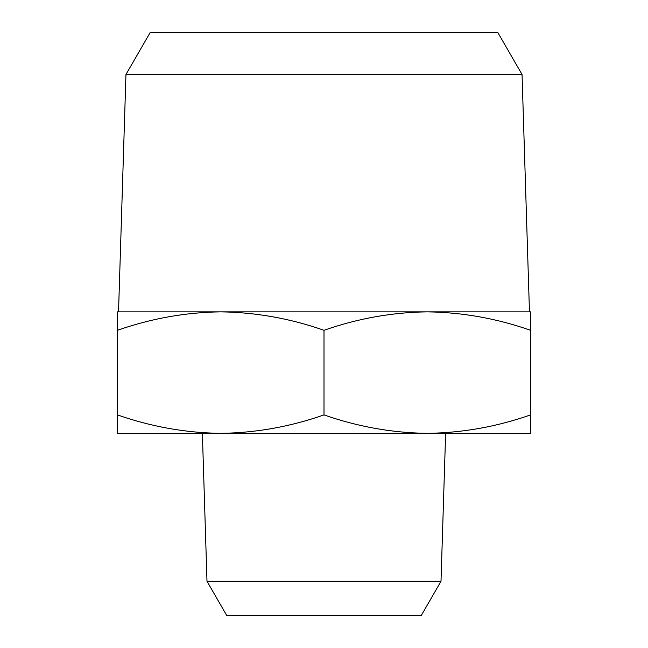 <?xml version="1.0" encoding="UTF-8"?>
<svg xmlns="http://www.w3.org/2000/svg" width="648" height="648" viewBox="0 0 648 648"><rect width="100%" height="100%" fill="white"/><g stroke="black" fill="none" stroke-linecap="round" stroke-linejoin="round"><path stroke-width="0.97" d="M441.005 581.297L421.2 615.6L226.8 615.6L206.996 581.297L441.005 581.297L445.63 433.35L117.45 433.35L117.45 414.898C151.114 426.708 185.539 432.856 220.725 433.35C255.911 432.856 290.336 426.708 324 414.898C357.664 426.708 392.089 432.856 427.275 433.35C462.461 432.856 496.886 426.708 530.55 414.898L530.55 433.35L427.275 433.35M206.996 581.297L202.37 433.35M125.955 74.488L150.255 32.4L497.745 32.4L522.045 74.488L125.955 74.488L118.535 311.85L220.725 311.85C185.539 312.344 151.114 318.492 117.45 330.302L117.45 414.898M530.55 414.898L530.55 330.302C496.886 318.492 462.461 312.344 427.275 311.85C392.089 312.344 357.664 318.492 324 330.302L324 414.898M324 330.302C290.336 318.492 255.911 312.344 220.725 311.85L530.55 311.85L530.55 330.302M117.45 330.302L117.45 311.85L220.725 311.85M522.045 74.488L529.465 311.85L427.275 311.85"/></g></svg>
